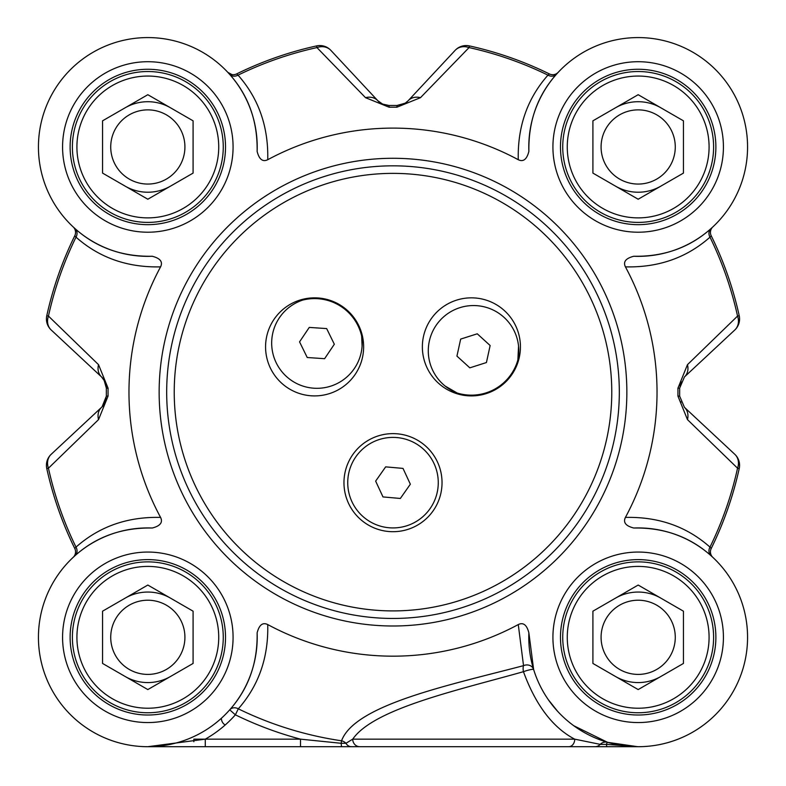 <?xml version="1.0" encoding="UTF-8"?>
<svg xmlns="http://www.w3.org/2000/svg" width="786" height="786" viewBox="0 0 786 786"><rect width="100%" height="100%" fill="white"/><g stroke="black" fill="none" stroke-linecap="round" stroke-linejoin="round"><path stroke-width="1.18" d="M375.649 481.12L385.661 466.864L403.012 468.407L410.351 484.205L400.339 498.462L382.988 496.929L375.649 481.12M389.001 527.75A45.264 45.264 0 0 1 347.913 478.664A45.264 45.264 0 0 1 396.999 437.576A45.264 45.264 0 0 1 438.087 486.672A45.264 45.264 0 0 1 389.001 527.75M361.668 336.133A45.264 45.264 0 0 1 326.337 387.321A45.264 45.264 0 0 1 273.253 354.899A45.264 45.264 0 0 1 302.679 300.095A48.28 48.28 0 0 1 361.668 336.133L362.1 346.125M299.554 341.861L309.271 327.408L326.662 328.587L334.325 344.239L324.608 358.691L307.228 357.512L299.554 341.861M457.167 393.01A45.264 45.264 0 0 1 430.502 336.821A45.264 45.264 0 0 1 485.129 307.061A45.264 45.264 0 0 1 517.876 359.939A48.28 48.28 0 0 1 457.167 393.01L445.112 386.034M518.554 346.027L517.876 359.939M469.832 367.838L456.941 356.107L460.665 339.09L477.259 333.795L490.14 345.526L486.426 362.543L469.832 367.838M518.269 159.715C523.299 162.171 526.826 159.391 528.88 151.403C528.359 121.113 537.575 95.361 556.537 74.159L558.227 72.312A7.546 7.546 0 0 1 549.385 73.933L547.97 75.142C527.396 98.388 517.502 126.575 518.269 159.715A264.037 264.037 0 0 0 267.731 159.715C268.507 126.575 258.604 98.388 238.03 75.142L236.615 73.933A354.565 354.565 0 0 1 316.571 45.912A354.565 354.565 0 0 0 236.615 73.933A7.546 7.546 0 0 1 227.822 72.361L228.186 72.754M227.773 72.312A7.546 7.546 0 0 0 227.832 72.371A7.546 7.546 0 0 1 227.773 72.312L229.463 74.159A7.546 6.632 138.3 0 0 238.03 75.142A352.845 352.845 0 0 1 316.945 47.582L365.529 97.68L389.08 107.21A284.954 284.954 0 0 1 396.92 107.21L420.471 97.68L469.055 47.582A352.845 352.845 0 0 1 547.97 75.142A7.546 6.632 41.7 0 0 556.537 74.159M193.847 741.729L193.847 739.154L205.274 739.154L147.827 746.7L638.173 746.7L606.36 744.371A7.546 0.865 106.2 0 1 607.598 742.338L573.79 725.743M638.006 746.7L607.224 746.7A7.546 1.199 90 0 1 606.36 744.371L600.249 744.371L574.733 739.154L352.727 739.154C373.782 708.589 457.806 690.246 523.447 671.686A7.546 0.943 162.9 0 1 533.625 669.466L528.88 632.877C526.826 624.88 523.289 622.109 518.269 624.565L523.535 665.654C449.042 685.235 354.859 704.688 341.546 740.805A352.442 352.442 0 0 1 238.305 708.825A7.546 6.632 41.5 0 0 229.718 709.827L235.368 714.828L238.305 708.825C258.722 685.559 268.527 657.469 267.731 624.565C262.701 622.109 259.174 624.88 257.12 632.877C257.68 662.971 248.543 688.615 229.718 709.827M637.731 746.7L607.598 742.338A7.546 7.349 -73.8 0 0 600.249 744.371A7.546 7.251 90 0 1 595.012 746.7L568.75 746.7A7.546 5.983 90 0 0 574.733 739.184M351.362 746.7A7.546 6.455 90 0 1 345.968 743.291L341.183 743.291L341.546 740.805A7.546 6.632 24.8 0 1 345.968 743.291L352.718 739.145A7.546 7.074 90 0 0 359.801 746.7L294.642 746.7M365.529 97.68A15.091 12.596 -43 0 1 377.811 100.706L330.857 50.353A15.091 15.091 -102.4 0 0 316.571 45.912L316.945 47.582A15.091 12.9 -43 0 1 330.857 50.353A15.091 15.091 -102.4 0 0 316.571 45.912M160.58 266.867C163.026 261.846 160.256 258.309 152.258 256.265C121.968 256.786 96.226 247.561 75.014 228.598L73.167 226.918A7.546 7.546 0 0 1 73.216 226.958A7.546 7.546 0 0 1 74.788 235.751A354.565 354.565 0 0 0 46.777 315.717A15.091 15.091 -47 0 0 51.218 330.002L101.561 376.946L103.998 379.854L106.365 388.196A286.664 286.664 0 0 0 106.365 396.085L105.088 402.373L101.846 407.069L51.218 454.279A15.091 15.091 167.6 0 0 46.777 468.564A354.565 354.565 0 0 0 74.788 548.52L76.006 547.115A352.845 352.845 0 0 1 48.447 468.201L98.535 419.606L108.075 396.065A284.954 284.954 0 0 1 108.075 388.215L98.535 364.675L48.447 316.08A352.845 352.845 0 0 1 76.006 237.166C99.252 257.739 127.44 267.643 160.58 266.867A264.037 264.037 0 0 0 160.58 517.414C127.44 516.628 99.242 526.532 76.006 547.115A7.546 6.632 48.3 0 1 75.014 555.682C96.226 536.71 121.968 527.485 152.258 528.015C160.256 525.972 163.026 522.435 160.58 517.414M625.42 517.414C622.974 522.435 625.744 525.972 633.742 528.015C664.032 527.494 689.774 536.71 710.986 555.682L712.833 557.362A7.546 7.546 0 0 1 712.784 557.323A7.546 7.546 0 0 1 711.212 548.52A354.565 354.565 0 0 0 739.223 468.564A15.091 15.091 133 0 0 734.782 454.279L684.439 407.335L679.635 396.085A286.664 286.664 0 0 0 679.635 388.196L684.439 376.946L734.782 330.002A15.091 15.091 -12.4 0 0 739.223 315.717A354.565 354.565 0 0 0 711.212 235.751L709.994 237.166A352.845 352.845 0 0 1 737.553 316.08L687.465 364.675L677.925 388.215A284.954 284.954 0 0 1 677.925 396.065L687.465 419.606L737.553 468.201A352.845 352.845 0 0 1 709.994 547.115C686.748 526.541 658.56 516.638 625.42 517.414A264.037 264.037 0 0 0 625.42 266.867C658.56 267.643 686.748 257.739 709.994 237.166A7.546 6.632 -131.7 0 1 710.986 228.598C689.774 247.561 664.032 256.786 633.742 256.265C625.744 258.309 622.974 261.846 625.42 266.867M98.535 419.606A15.091 12.596 -133 0 1 101.561 407.335A15.091 15.091 0 0 0 105.746 400.565M46.777 468.564L48.447 468.201A15.091 12.9 -133 0 1 51.218 454.279A15.091 15.091 167.6 0 0 46.777 468.564A354.565 354.565 0 0 0 74.788 548.52A7.546 7.546 0 0 1 73.216 557.323L75.014 555.682M73.167 226.918L73.167 226.918A7.546 7.546 0 0 1 73.216 226.958L73.167 226.918A7.546 7.546 0 0 1 73.216 226.958A7.546 7.546 0 0 1 74.788 235.751L76.006 237.166A7.546 6.632 -48.3 0 0 75.014 228.598M51.218 330.002A15.091 12.9 -47 0 1 48.447 316.08L46.777 315.717A15.091 15.091 -47 0 0 51.218 330.002M104.872 381.465L101.561 376.946A15.091 12.596 -47 0 1 98.535 364.675M558.227 72.312A7.546 7.546 0 0 1 558.178 72.361L558.227 72.312A7.546 7.546 0 0 1 549.385 73.933A354.565 354.565 0 0 0 469.429 45.912A15.091 15.091 43 0 0 455.143 50.353L408.189 100.706L405.281 103.143L396.95 105.501A286.664 286.664 0 0 0 389.05 105.501L382.772 104.224L377.811 100.706A15.091 15.091 0 0 0 384.58 104.882M455.143 50.353A15.091 12.9 43 0 1 469.055 47.582L469.429 45.912A15.091 15.091 43 0 0 455.143 50.353M404.269 103.723A15.091 15.091 0 0 0 408.189 100.706A15.091 12.596 43 0 1 420.471 97.68M687.465 364.675A15.091 12.596 47 0 1 684.439 376.946L734.782 330.002A15.091 15.091 -12.4 0 0 739.223 315.717A354.565 354.565 0 0 0 711.212 235.751A7.546 7.546 0 0 1 712.784 226.958L712.833 226.918A7.546 7.546 0 0 0 712.784 226.958L712.391 227.321M739.223 315.717L737.553 316.08A15.091 12.9 47 0 1 734.782 330.002M712.833 557.362L712.833 557.362A7.546 7.546 0 0 1 712.784 557.323L712.833 557.362A7.546 7.546 0 0 1 712.784 557.323A7.546 7.546 0 0 1 711.212 548.52L709.994 547.115A7.546 6.632 131.7 0 0 710.986 555.682M734.782 454.279A15.091 12.9 133 0 1 737.553 468.201L739.223 468.564A15.091 15.091 133 0 0 734.782 454.279M684.439 407.335A15.091 12.596 133 0 1 687.465 419.606M257.12 632.877A109.382 109.382 0 0 1 149.301 746.69A109.382 109.382 0 0 1 38.445 635.835A109.382 109.382 0 0 1 152.258 528.015M267.731 624.565A264.037 264.037 0 0 0 518.269 624.565M574.743 739.184C552.823 727.669 535.718 705.17 523.447 671.686A7.546 2.908 77.1 0 1 523.535 665.654A7.546 6.671 162.9 0 1 533.625 669.466M633.742 528.015A109.382 109.382 0 0 1 747.555 635.835A109.382 109.382 0 0 1 636.699 746.69A109.382 109.382 0 0 1 528.88 632.877M557.588 711.281L548.392 699.795M712.833 226.918L712.833 226.918A7.546 7.546 0 0 0 712.764 226.977L710.986 228.598M528.88 151.403A109.382 109.382 0 0 1 636.699 37.59A109.382 109.382 0 0 1 747.555 148.446A109.382 109.382 0 0 1 633.742 256.265M229.463 74.159C248.435 95.361 257.651 121.113 257.12 151.393C259.174 159.391 262.711 162.171 267.731 159.715M152.258 256.265A109.382 109.382 0 0 1 38.445 148.446A109.382 109.382 0 0 1 149.301 37.59A109.382 109.382 0 0 1 257.12 151.393M341.792 746.7A7.546 0.727 90 0 1 341.183 743.291L300.498 739.154L300.498 746.7M205.274 739.154A116.927 116.927 0 0 0 235.368 714.828A359.133 359.133 0 0 0 300.498 739.154L205.274 739.154L205.274 746.7M147.827 715.014A77.706 77.706 0 0 1 70.121 637.318A77.706 77.706 0 0 1 147.827 559.612A77.706 77.706 0 0 1 225.523 637.318A77.706 77.706 0 0 1 147.827 715.014M638.173 224.668A77.706 77.706 0 0 1 560.477 146.962A77.706 77.706 0 0 1 638.173 69.266A77.706 77.706 0 0 1 715.879 146.962A77.706 77.706 0 0 1 638.173 224.668M638.173 715.014A77.706 77.706 0 0 1 560.477 637.318A77.706 77.706 0 0 1 638.173 559.612A77.706 77.706 0 0 1 715.879 637.318A77.706 77.706 0 0 1 638.173 715.014M147.827 224.668A77.706 77.706 0 0 1 70.121 146.962A77.706 77.706 0 0 1 147.827 69.266A77.706 77.706 0 0 1 225.523 146.962A77.706 77.706 0 0 1 147.827 224.668A77.706 77.706 0 0 1 70.121 146.962A77.706 77.706 0 0 1 147.827 69.266A77.706 77.706 0 0 0 70.121 146.962A77.706 77.706 0 0 0 147.827 224.668M314.606 395.908A49.037 49.037 0 0 1 265.57 346.881A49.037 49.037 0 0 1 314.606 297.845A49.037 49.037 0 0 1 363.633 346.881A49.037 49.037 0 0 1 314.606 395.908M393 531.7A49.037 49.037 0 0 1 343.963 482.663A49.037 49.037 0 0 1 393 433.626A49.037 49.037 0 0 1 442.037 482.663A49.037 49.037 0 0 1 393 531.7M471.394 395.908A49.037 49.037 0 0 1 422.367 346.881A49.037 49.037 0 0 1 471.394 297.845A49.037 49.037 0 0 1 520.43 346.881A49.037 49.037 0 0 1 471.394 395.908M393 165.826A226.319 226.319 0 0 0 166.681 392.135A226.319 226.319 0 0 0 393 618.454A226.319 226.319 0 0 0 619.319 392.135A226.319 226.319 0 0 0 393 165.826A226.319 226.319 0 0 0 166.681 392.135A226.319 226.319 0 0 0 393 618.454A226.319 226.319 0 0 0 619.319 392.135A226.319 226.319 0 0 0 393 165.826M147.827 217.879A70.917 70.917 0 0 1 86.411 111.504A70.917 70.917 0 0 1 209.233 111.504A70.917 70.917 0 0 1 147.827 217.879M193.091 173.097L147.827 199.231L102.563 173.097L102.563 120.828L147.827 94.703L193.091 120.828L193.091 173.097M147.827 71.526A75.436 75.436 0 0 0 72.391 146.962A75.436 75.436 0 0 0 147.827 222.399A75.436 75.436 0 0 0 223.263 146.962A75.436 75.436 0 0 0 147.827 71.526M125.19 186.164A45.264 45.264 0 0 0 170.454 186.164M170.454 107.77A45.264 45.264 0 0 0 125.19 107.77A45.264 45.264 0 0 1 136.106 103.241M147.827 109.873A37.089 37.089 0 0 0 115.699 165.512A37.089 37.089 0 0 0 179.945 165.512A37.089 37.089 0 0 0 147.827 109.873M147.827 708.225A70.917 70.917 0 0 1 86.411 601.86A70.917 70.917 0 0 1 209.233 601.86A70.917 70.917 0 0 1 147.827 708.225M193.091 663.443L147.827 689.577L102.563 663.443L102.563 611.184L147.827 585.049L193.091 611.184L193.091 663.443M147.827 561.872A75.436 75.436 0 0 0 72.391 637.318A75.436 75.436 0 0 0 147.827 712.755A75.436 75.436 0 0 0 223.263 637.318A75.436 75.436 0 0 0 147.827 561.872M125.19 676.51A45.264 45.264 0 0 0 170.454 676.51M159.538 593.597A45.264 45.264 0 0 1 170.454 598.117A45.264 45.264 0 0 0 125.19 598.117M147.827 600.219A37.089 37.089 0 0 0 115.699 655.858A37.089 37.089 0 0 0 179.945 655.858A37.089 37.089 0 0 0 147.827 600.219M638.173 708.225A70.917 70.917 0 0 1 576.767 601.86A70.917 70.917 0 0 1 699.589 601.86A70.917 70.917 0 0 1 638.173 708.225M683.437 663.443L638.173 689.577L592.909 663.443L592.909 611.184L638.173 585.049L683.437 611.184L683.437 663.443M638.173 561.872A75.436 75.436 0 0 0 562.737 637.318A75.436 75.436 0 0 0 638.173 712.755A75.436 75.436 0 0 0 713.609 637.318A75.436 75.436 0 0 0 638.173 561.872M615.546 676.51A45.264 45.264 0 0 0 660.81 676.51M660.81 598.117A45.264 45.264 0 0 0 615.546 598.117A45.264 45.264 0 0 1 626.462 593.597M638.173 600.219A37.089 37.089 0 0 0 606.055 655.858A37.089 37.089 0 0 0 670.301 655.858A37.089 37.089 0 0 0 638.173 600.219M638.173 217.879A70.917 70.917 0 0 1 576.767 111.504A70.917 70.917 0 0 1 699.589 111.504A70.917 70.917 0 0 1 638.173 217.879M683.437 173.097L638.173 199.231L592.909 173.097L592.909 120.828L638.173 94.703L683.437 120.828L683.437 173.097M638.173 71.526A75.436 75.436 0 0 0 562.737 146.962A75.436 75.436 0 0 0 638.173 222.399A75.436 75.436 0 0 0 713.609 146.962A75.436 75.436 0 0 0 638.173 71.526M615.546 186.164A45.264 45.264 0 0 0 660.81 186.164M649.894 103.241A45.264 45.264 0 0 1 660.81 107.77A45.264 45.264 0 0 0 615.546 107.77M638.173 109.873A37.089 37.089 0 0 0 606.055 165.512A37.089 37.089 0 0 0 670.301 165.512A37.089 37.089 0 0 0 638.173 109.873M221.288 718.355L221.534 719.75A7.546 7.546 0 0 0 225.209 724.977M382.36 104.027L389.05 105.501L389.08 107.21M377.811 100.706L330.857 50.353M108.075 388.215L106.365 388.196L106.218 385.936M104.587 380.876A15.091 15.091 0 0 0 101.561 376.946M102.101 406.804L106.365 396.085L108.075 396.065M147.915 746.7L193.847 746.7M369.96 746.7L394.769 746.7M396.92 107.21L396.95 105.501L397.51 105.501M680.627 401.656L680.971 402.471M681.108 381.495L679.792 385.926L681.118 381.485M403.69 104.007L405.095 103.251M74.788 235.751A354.565 354.565 0 0 0 46.777 315.717M711.212 548.52A354.565 354.565 0 0 0 739.223 468.564M106.365 388.196A286.664 286.664 0 0 0 106.365 396.085M677.925 396.065L679.635 396.085A286.664 286.664 0 0 0 679.635 388.196L677.925 388.215M549.385 73.933A354.565 354.565 0 0 0 469.429 45.912M396.95 105.501A286.664 286.664 0 0 0 389.05 105.501M147.827 722.56A85.242 85.242 0 0 0 221.652 594.688A85.242 85.242 0 0 0 74.002 594.688A85.242 85.242 0 0 0 147.827 722.56M638.173 232.214A85.242 85.242 0 0 0 711.998 104.342A85.242 85.242 0 0 0 564.348 104.342A85.242 85.242 0 0 0 638.173 232.214M638.173 722.56A85.242 85.242 0 0 0 711.998 594.688A85.242 85.242 0 0 0 564.348 594.688A85.242 85.242 0 0 0 638.173 722.56M393 626A233.855 233.855 0 0 0 626.855 392.135A233.855 233.855 0 0 0 393 158.281A233.855 233.855 0 0 0 159.145 392.135A233.855 233.855 0 0 0 393 626M147.827 232.214A85.242 85.242 0 0 0 221.652 104.342A85.242 85.242 0 0 0 74.002 104.342A85.242 85.242 0 0 0 147.827 232.214M393 610.909A218.773 218.773 0 0 1 174.227 392.135A218.773 218.773 0 0 1 393 173.372A218.773 218.773 0 0 1 611.773 392.135A218.773 218.773 0 0 1 393 610.909M103.998 379.854L106.356 387.744M105.029 402.481L103.693 404.869M382.664 104.165L380.267 102.838M405.281 103.143L397.402 105.501M227.822 72.361L231.988 74.591M148.859 746.7L148.112 746.7M405.723 102.838L403.336 104.174M388.638 105.501L382.33 104.017M558.188 72.351L557.264 73.177"/></g></svg>
